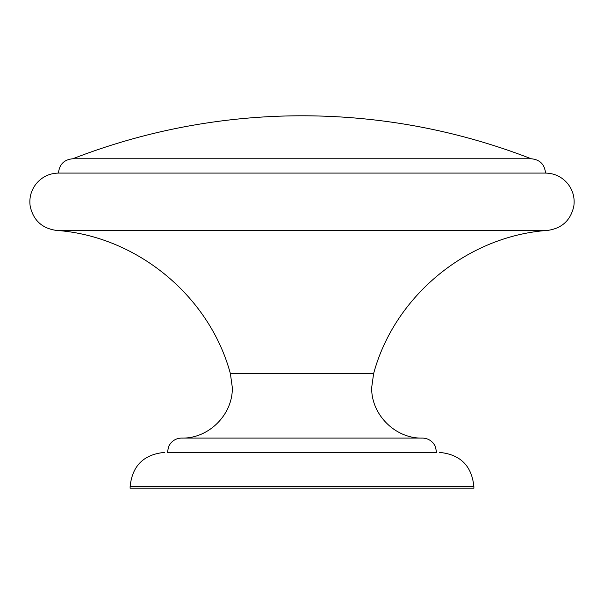 <?xml version="1.0" encoding="UTF-8"?>
<svg xmlns="http://www.w3.org/2000/svg" width="604" height="604" viewBox="0 0 604 604"><rect width="100%" height="100%" fill="white"/><g stroke="black" fill="none" stroke-linecap="round" stroke-linejoin="round"><path stroke-width="0.91" d="M266.19 452.404L337.81 452.404M181.676 438.081L422.324 438.081C426.907 438.179 430.66 439.999 433.574 443.532L435.235 446.205L436.647 452.404L167.353 452.404L168.765 446.205L170.426 443.532C173.34 439.999 177.093 438.179 181.676 438.081C208.735 438.776 233.001 414.503 232.306 387.451L230.381 373.619L373.619 373.619L371.694 387.451C370.999 414.503 395.265 438.776 422.324 438.081M130.109 486.779L130.109 488.213L473.891 488.213L473.891 486.779L130.109 486.779C132.148 465.903 143.609 454.442 164.484 452.404M302 158.761L72.812 158.761A632.652 632.652 0 0 1 531.188 158.761L302 158.761L531.188 158.761C539.885 159.607 544.665 164.379 545.51 173.084L302 173.084L545.51 173.084C554.336 173.273 561.652 176.693 567.45 183.344C572.886 190.079 575.008 197.734 573.8 206.304C570.652 220.279 561.992 228.304 547.82 230.381L56.18 230.381C42.008 228.304 33.348 220.279 30.2 206.304C28.992 197.734 31.114 190.079 36.55 183.344C42.348 176.693 49.664 173.273 58.49 173.084L302 173.084L58.49 173.084C59.335 164.379 64.115 159.607 72.812 158.761L302 158.761M473.891 486.779C471.852 465.903 460.391 454.442 439.516 452.404M230.381 373.619C209.414 295.809 136.595 235.922 56.18 230.381M373.619 373.619C394.586 295.809 467.405 235.922 547.82 230.381"/></g></svg>

